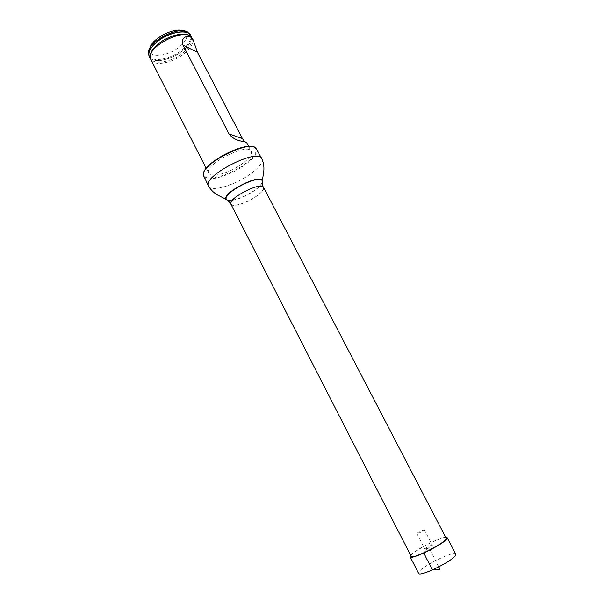 <?xml version="1.0" encoding="UTF-8"?>
<svg xmlns="http://www.w3.org/2000/svg" width="604" height="604" viewBox="0 0 604 604"><rect width="100%" height="100%" fill="white"/><g stroke="black" fill="none" stroke-linecap="round" stroke-linejoin="round"><path stroke-width="0.45" stroke-dasharray="3.02 2.27" d="M263.586 187.391C264.235 189.724 261.29 193.069 254.76 197.417C245.315 203.623 232.208 207.451 230.939 204.235M446.152 538.187C445.035 537.22 440.648 538.436 433 541.826C421.992 546.741 409.912 554.661 411.128 556.269M254.639 197.395C261.064 193.114 263.956 189.83 263.314 187.527C261.245 181.321 227.338 198.822 231.204 204.099C232.457 207.263 245.352 203.503 254.639 197.395M240.12 165.247C248.561 159.441 252.268 154.805 251.219 151.332C247.957 141.978 202.974 165.202 208.705 173.273C210.69 178.044 227.965 173.491 240.12 165.247M253.325 146.847L254.888 147.572C258.384 151.491 254.193 157.584 242.317 165.843C226.07 176.919 202.929 182.144 203.518 174.088L203.827 172.389M203.586 176.428C206.1 182.4 227.663 176.67 242.816 166.41C253.408 159.154 258.051 153.348 256.76 148.984M148.773 55.87C151.725 62.529 169.362 59.592 180.875 50.857C188.863 44.696 191.981 39.23 190.245 34.466M191.264 37.025L191.332 38.301C190.879 42.642 187.557 47.15 181.366 51.808C171.498 59.207 156.806 62.801 151.264 58.981L150.26 58.188M149.92 48.033L149.739 48.826C147.67 58.075 166.198 57.123 178.263 47.814C187.255 40.506 189.143 34.964 183.941 31.174L183.186 30.864M150.766 59.773C153.688 66.372 171.31 63.382 182.846 54.662C190.849 48.509 193.99 43.073 192.268 38.354M246.802 142.899L244.741 141.827M455.733 554.147C454.714 550.335 423.646 565.231 419.184 571.618L418.58 573.324M445.684 537.296C439.553 537.356 414.269 550.41 410.667 555.37M432.23 545.533L432.343 545.246C432.139 544.438 424.333 548.47 424.876 549.104C426.975 548.855 429.421 547.662 432.23 545.533M424.242 530.078L424.363 529.814C424.204 529.096 416.428 533.113 416.919 533.649C418.965 533.324 421.403 532.132 424.242 530.078M438.791 566.899L428.991 547.911C427.217 548.711 425.563 550.319 424.038 552.743M208.554 186.191C210.97 191.959 232.487 186.062 247.716 175.847C258.346 168.637 263.057 162.914 261.834 158.693M227.867 200.317C233.733 201.094 241.955 198.301 252.532 191.929C257.938 188.373 261.147 185.269 262.159 182.612M227.716 200.211C233.673 200.928 241.932 198.104 252.487 191.732C257.87 188.199 261.094 185.096 262.166 182.431M150.2 57.221L150.237 57.41C151.438 65.292 170.056 62.869 182.174 53.658C190.856 46.863 193.68 41.163 190.645 36.55L190.517 36.414M150.253 58.127L151.347 59.011C160.581 65.934 191.604 49.921 191.309 38.384L191.219 36.98M263.314 187.527L262.944 186.742M231.204 204.099L230.773 203.344M203.518 174.088L203.238 174.843M254.888 147.572L255.666 147.784M149.739 48.826L148.305 52.118M183.941 31.174L187.451 31.914M151.264 58.981L150.237 57.41L150.321 58.52M191.332 38.301L190.645 36.55L191.498 37.267M206.191 168.342L208.705 173.273M248.659 146.425L251.219 151.332M416.919 533.649L424.876 549.104M424.363 529.814L432.343 545.246"/><path stroke-width="0.91" d="M230.939 204.235C227.006 198.867 261.479 181.072 263.586 187.391L446.152 538.187C448.915 541.033 411.845 560.165 411.128 556.269L230.939 204.235M203.827 172.389C206.175 161.736 243.284 142.582 253.325 146.847M208.554 186.191C201.532 176.542 258.044 147.376 261.834 158.693L255.666 147.784C247.829 140.241 201.63 164.084 203.238 174.843L208.554 186.191C211.287 190.622 214.888 193.869 219.373 195.915L227.716 200.211M190.751 35.44L187.451 31.914C177.908 26.236 149.203 41.049 148.305 52.118L149.271 56.844C147.504 52.314 150.539 46.946 158.369 40.732C170.124 31.665 188.033 28.909 190.751 35.44L191.264 37.025M150.26 58.188L149.271 56.844M183.186 30.864C174.42 26.984 151.831 38.641 149.92 48.033M244.741 141.827L242.385 138.52L197.455 52.344L193.167 40.098L191.498 37.267C184.303 27.376 146.432 46.923 150.321 58.52L206.191 168.342M193.167 40.098C191.664 34.39 179.735 35.077 182.937 45.119L229.052 133.975C235.628 142.718 247.285 140.913 246.802 142.899L248.659 146.425M410.667 555.37L410.124 556.79L418.58 573.324C419.191 577.371 451.784 561.682 455.333 555.589L455.733 554.147L447.156 537.681L445.684 537.296M410.124 556.79C410.524 560.421 442.959 544.68 446.696 539.002L447.156 537.681M424.038 552.743C425.254 557.016 429.874 564.4 432.456 569.942L436.881 569.753C437.711 568.998 441.532 571.573 438.791 566.899M262.159 182.612L262.279 181.313C261.592 172.721 220.135 194.118 226.742 199.66L227.867 200.317M262.166 182.431L262.317 181.026C261.63 172.351 219.811 193.937 226.485 199.524L230.773 203.344M190.517 36.414C186.289 31.514 170.23 34.753 159.637 42.876C152.887 48.124 149.747 52.903 150.2 57.221M191.219 36.98C190.487 28.932 171.174 30.947 158.437 40.815C149.671 47.912 146.946 53.68 150.253 58.127M229.052 133.975L242.385 138.52M197.455 52.344L182.937 45.119M262.944 186.742L262.279 181.313L263.495 173.144C264.424 168.297 263.873 163.488 261.834 158.693"/></g></svg>
